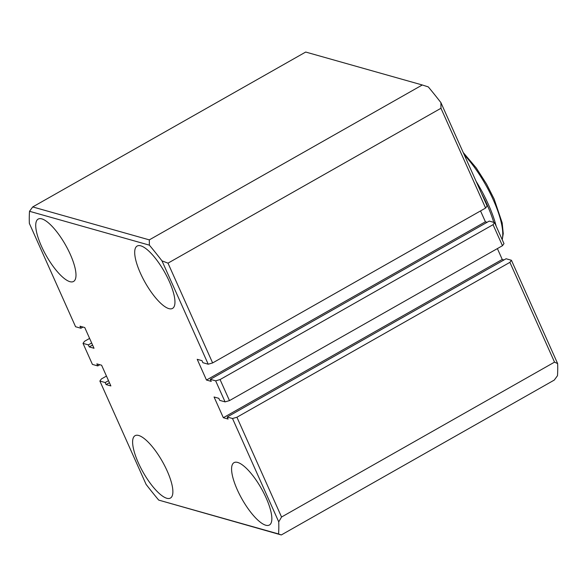 <?xml version="1.0" encoding="UTF-8"?>
<svg xmlns="http://www.w3.org/2000/svg" width="587" height="587" viewBox="0 0 587 587"><rect width="100%" height="100%" fill="white"/><g stroke="black" fill="none" stroke-linecap="round" stroke-linejoin="round"><path stroke-width="0.88" d="M41.816 218.878A35.851 11.028 -119.6 0 0 38.162 219.09A35.851 11.028 -119.6 0 0 43.717 250.965A35.851 11.028 -119.6 0 0 69.897 281.665A35.851 11.028 -119.6 0 0 73.551 281.459A35.851 11.028 -119.6 0 0 67.997 249.578A35.851 11.028 -119.6 0 0 41.816 218.878M138.708 435.481A35.851 11.028 -119.6 0 0 135.054 435.693A35.851 11.028 -119.6 0 0 140.609 467.568A35.851 11.028 -119.6 0 0 166.789 498.268A35.851 11.028 -119.6 0 0 170.443 498.055A35.851 11.028 -119.6 0 0 164.888 466.181A35.851 11.028 -119.6 0 0 138.708 435.481M237.676 462.439A35.851 11.028 -119.6 0 0 234.022 462.651A35.851 11.028 -119.6 0 0 239.569 494.525A35.851 11.028 -119.6 0 0 265.757 525.226A35.851 11.028 -119.6 0 0 269.411 525.013A35.851 11.028 -119.6 0 0 263.857 493.139A35.851 11.028 -119.6 0 0 237.676 462.439M140.785 245.836A35.851 11.028 -119.6 0 0 137.131 246.048A35.851 11.028 -119.6 0 0 142.685 277.922A35.851 11.028 -119.6 0 0 168.865 308.623A35.851 11.028 -119.6 0 0 172.519 308.41A35.851 11.028 -119.6 0 0 166.965 276.536A35.851 11.028 -119.6 0 0 140.785 245.836M158.703 500.095L278.568 533.957A222.29 68.371 -119.6 0 0 278.737 521.858L232.511 418.516L236.921 417.24L509.898 262.352L511.424 260.261L557.65 363.602A222.29 68.371 60.4 0 1 557.481 375.709L554.282 380.068L281.305 534.955L158.703 500.095A222.29 68.371 -119.6 0 1 146.097 484.385L99.871 381.044L105.205 382.548L106.115 384.588L110.877 385.938L101.602 365.217L96.848 363.874L97.758 365.914L92.423 364.402L83.016 343.373L88.351 344.877L89.268 346.924L94.023 348.267L84.755 327.546L80.001 326.203L80.911 328.243L75.576 326.739L29.35 223.398A222.29 68.371 -119.6 0 1 29.519 211.291L149.384 245.153L149.311 239.87L32.718 206.932L305.695 52.045L422.288 84.983L149.311 239.87M225.07 401.882L215.656 380.846L220.066 379.569L229.48 400.605L225.07 401.882L219.736 400.371L218.819 398.331L214.064 396.988L223.331 417.709L228.086 419.052L227.176 417.012L232.511 418.516M422.288 84.983L428.297 86.905A222.29 68.371 60.4 0 1 440.903 102.615L487.129 205.956L485.603 208.047L440.969 108.272L167.992 263.152L212.626 362.935L208.216 364.211L202.882 362.7L201.972 360.66L197.21 359.317L206.477 380.038L211.239 381.381L210.322 379.341L215.656 380.846M208.216 364.211L161.99 260.87A222.29 68.371 -119.6 0 0 149.384 245.153M206.477 380.038L485.398 221.783L480.533 210.924M485.398 221.783L487.144 222.275M210.322 379.341L489.242 221.086L494.577 222.598L503.984 243.627L502.457 245.718L229.48 400.605M223.331 417.709L502.245 259.454L497.387 248.595M502.245 259.454L503.991 259.946M227.176 417.012L506.089 258.757L511.424 260.261M509.898 262.352L554.532 362.135L281.555 517.022L236.921 417.24M106.467 376.076L101.397 378.953L99.871 381.044M485.603 208.047L212.626 362.935M554.532 362.135L557.65 363.602M440.903 102.615L440.969 108.272M167.992 263.152L161.99 260.87M32.718 206.932L29.519 211.291M278.737 521.858L281.555 517.022M281.305 534.955L278.568 533.957M220.066 379.569L493.051 224.689L494.577 222.598M502.457 245.718L493.051 224.689M89.613 338.406L84.543 341.282L83.016 343.373M108.522 380.669L105.205 382.548M97.758 365.914L99.856 364.725M91.667 342.999L88.351 344.877M80.911 328.243L83.009 327.054M92.577 345.039L89.268 346.924M109.431 382.709L106.115 384.588M493.777 222.37A62.743 19.298 -119.6 0 0 487.203 205.039A62.743 19.298 -119.6 0 0 481.545 193.475M476.064 181.222A62.405 19.195 60.4 0 1 488.318 204.291A62.405 19.195 60.4 0 1 496.147 226.105M502.149 239.525A58.693 18.05 -119.6 0 0 493.418 200.13A58.693 18.05 -119.6 0 0 464.324 154.975M463.238 152.547L476.255 167.948L486.608 184.149L494.129 199.008L502.178 222.869L503.25 233.619L502.23 239.709"/></g></svg>

